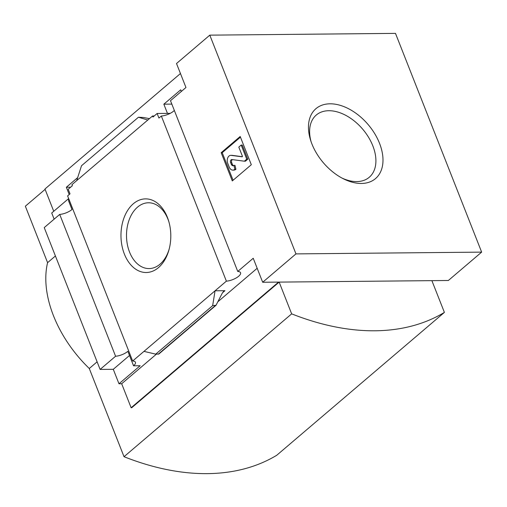 <?xml version="1.0" encoding="UTF-8"?>
<svg xmlns="http://www.w3.org/2000/svg" width="507" height="507" viewBox="0 0 507 507"><rect width="100%" height="100%" fill="white"/><g stroke="black" fill="none" stroke-linecap="round" stroke-linejoin="round"><path stroke-width="0.76" d="M171.835 104.106L163.843 104.182L167.468 113.391M181.367 91.425L180.726 89.796L163.843 104.182M174.332 110.45A9.766 3.543 -21.5 0 1 161.34 116.027L158.938 118.074L157.132 113.486L152.975 117.035L152.556 115.976L154.236 115.957M170.187 113.359L157.132 113.486M70.612 187.216L66.354 187.254L69.218 194.53M77.672 177.608L66.354 187.254M68.806 198.921L68.242 198.921L68.66 199.986L69.079 199.625M149.426 118.638L143.57 117.504L138.443 117.231L147.803 120.026L71.95 184.662L72.368 185.72L68.204 189.269L70.01 193.851L67.615 195.898L132.657 361.016L215.063 290.79L212.655 305.639L216.045 305.252L222.148 293.388L223.682 291.272L224.95 290.695L215.063 290.79L226.382 281.151L161.34 116.027M69.231 200.012A9.766 3.543 -21.5 0 1 68.515 200.683L71.988 209.499A9.766 3.543 -21.5 0 1 59.712 214.41L115.583 356.244A9.766 3.543 158.5 0 0 127.859 351.332L133.556 365.801A9.766 3.543 158.5 0 0 135.458 362.29A9.766 3.543 158.5 0 0 132.657 361.016M147.803 120.026L152.556 115.976M68.242 198.921L51.72 213.01L54.141 219.157M124.367 254.032A36.815 24.919 -90.5 0 0 147.619 272.443A36.815 24.919 -90.5 0 0 168.939 249.951A36.815 24.919 -90.5 0 0 168.66 221.014A36.815 24.919 -90.5 0 0 134.52 202.806A36.815 24.919 -90.5 0 0 124.367 254.032M180.46 73.528L44.965 188.991L53.742 211.28M226.382 281.151A9.766 3.543 158.5 0 0 236.363 277.855A9.766 3.543 158.5 0 0 240.552 272.728A9.766 3.543 158.5 0 0 237.751 271.454L170.491 100.69L185.961 87.502L176.512 63.514L209.803 35.148L395.485 33.38L481.65 252.125L448.359 280.491L432.49 280.644L432.04 281.03M115.583 356.244L100.107 369.432L44.236 227.599L59.712 214.41M100.107 369.432L113.283 369.305L129.494 355.489M444.398 312.401A274.743 176.018 -130.4 0 1 291.658 313.858L124.025 456.706A274.743 176.018 -130.4 0 0 276.765 455.254L444.398 312.401L431.888 280.65L279.154 282.101L131.725 407.729L131.129 407.736L121.68 383.742L156.422 354.139M113.283 369.305L118.98 383.774L121.68 383.742M133.556 365.801L140.147 365.737L118.98 383.774M218.187 301.507L257.176 268.279M481.65 252.125L295.968 253.893L262.683 282.26L253.227 258.266L237.751 271.454M76.703 180.612L81.513 165.745L138.443 117.231M216.045 305.252L158.786 354.051L155.725 354.146L143.969 351.376M155.725 354.146L212.655 305.639M221.172 152.696L232.288 180.923L251.314 164.712L240.191 136.484L221.172 152.696L222.218 152.683L240.451 137.144M295.968 253.893L209.803 35.148M45.11 189.371L25.35 206.21L47.588 262.658L55.421 255.984M131.129 407.736L278.552 282.107L262.683 282.26M291.658 313.858L279.154 282.101M97.116 361.827L89.283 368.5A101.717 65.169 -130.4 0 1 47.588 262.658M124.025 456.706L89.283 368.5M311.919 143.956A45.928 29.425 49.6 0 0 343.461 178.825A45.928 29.425 49.6 0 0 382.893 157.398A45.928 29.425 49.6 0 0 338.03 104.753A45.928 29.425 49.6 0 0 310.62 140.293A45.928 29.425 49.6 0 0 311.919 143.956M233.074 180.251L222.218 152.683M238.81 147.087L242.409 156.213L242.175 156.821L231.097 155.357A5.292 3.581 89.5 0 0 230.755 155.338A5.292 3.581 89.5 0 0 227.713 163.26L229.208 167.05A6.103 4.132 89.5 0 0 232.833 170.118A6.103 4.132 89.5 0 0 234.861 169.306L233.949 165.371A2.846 1.927 89.5 0 1 232.998 165.751A2.846 1.927 89.5 0 1 231.306 164.319L230.628 162.589A2.034 1.375 89.5 0 1 231.794 159.54A2.034 1.375 89.5 0 1 231.927 159.553L244.374 161.201L246.751 159.173L241.193 145.059L238.81 147.087M230.755 155.338L231.807 155.326A5.292 3.581 89.5 0 1 232.149 155.351L242.365 156.701M233.949 165.371L234.995 165.364L235.907 169.294A6.103 4.132 89.5 0 1 233.879 170.105L232.833 170.118M235.907 169.294L234.861 169.306M233.524 165.637A2.846 1.927 89.5 0 1 232.358 164.312L231.306 164.319M232.453 159.623A2.034 1.375 89.5 0 0 231.674 162.582L232.358 164.312M241.193 145.059L242.238 145.053L247.796 159.166L245.42 161.188L244.374 161.201M247.796 159.166L246.751 159.173M168.894 221.806A32.904 22.27 -90.5 0 0 149.096 202.781A32.904 22.27 -90.5 0 0 129.532 218.872A32.904 22.27 -90.5 0 0 129.538 252.061A32.904 22.27 -90.5 0 0 149.717 268.552A32.904 22.27 -90.5 0 0 169.154 249.152M342.067 178.103A40.864 26.18 49.6 0 0 368.741 177.691A40.864 26.18 49.6 0 0 362.689 129.177A40.864 26.18 49.6 0 0 315.753 115.507A40.864 26.18 49.6 0 0 311.114 141.783M222.44 292.831L224.95 290.695M158.33 354.12L215.253 305.613M232.149 155.351L231.097 155.357M231.674 162.582L230.628 162.589"/></g></svg>
